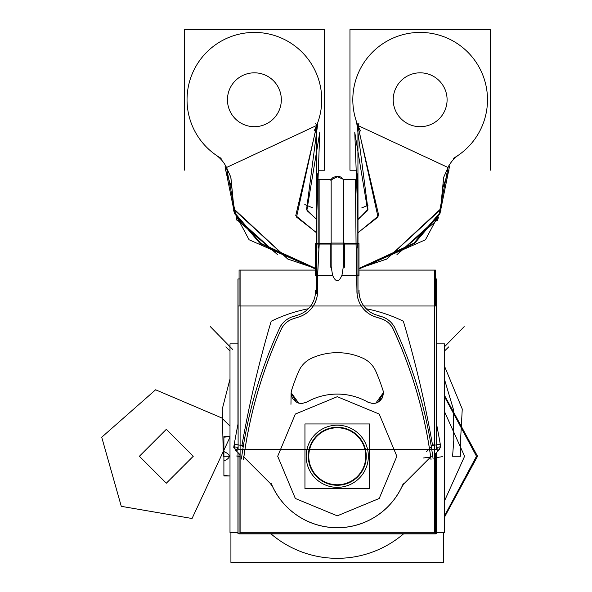 <?xml version="1.0" encoding="UTF-8"?>
<svg xmlns="http://www.w3.org/2000/svg" width="592" height="592" viewBox="0 0 592 592"><rect width="100%" height="100%" fill="white"/><g stroke="black" fill="none" stroke-linecap="round" stroke-linejoin="round"><path stroke-width="0.89" d="M436.585 532.482L444.54 532.482L444.54 343.856L436.585 343.856M237.954 532.482L229.999 532.482L229.999 343.856L237.954 343.856M234.499 443.238A7.77 7.77 0 0 0 234.269 444.2L238.11 444.873L234.269 444.2L238.11 444.873L234.269 444.2L234.232 446.657M234.269 444.207A7.77 7.77 0 0 0 237.17 451.696M238.11 423.435A1111.458 1111.458 0 0 0 233.722 447.337M440.818 447.337A1111.458 1111.458 0 0 0 436.43 423.435M437.37 451.696A7.77 7.77 0 0 0 440.27 444.207M436.43 444.873L440.27 444.2A7.77 7.77 0 0 0 440.041 443.238M439.227 449.631L440.285 446.819A7.77 7.77 0 0 1 438.776 450.29L434.439 454.715M240.1 454.715L235.727 450.334L234.254 446.812M238.11 447.952L235.727 450.334M236.43 451.037L238.11 449.358M308.321 308.75A150.331 150.331 0 0 0 271.188 321.241A150.331 150.331 0 0 1 308.321 308.75A150.331 150.331 0 0 0 271.188 321.241A150.331 150.331 0 0 1 308.321 308.75A150.331 150.331 0 0 0 271.188 321.241A1103.688 1103.688 0 0 0 241.921 445.547L243.208 446.834M241.41 459.037A454.094 454.094 0 0 1 280.645 325.859M238.11 449.594L238.11 305.99L436.43 305.99L436.43 449.594L436.43 305.99L238.11 305.99L238.11 449.594L436.43 449.594L238.11 449.594M294.091 316.298A136.656 136.656 0 0 1 298.035 315.003A136.656 136.656 0 0 0 294.091 316.298A136.656 136.656 0 0 1 298.035 315.003A136.656 136.656 0 0 0 294.091 316.298A136.656 136.656 0 0 1 298.035 315.003M431.331 446.834L432.619 445.547A1103.688 1103.688 0 0 0 403.352 321.241A150.331 150.331 0 0 0 366.219 308.75A150.331 150.331 0 0 1 403.352 321.241A150.331 150.331 0 0 0 366.219 308.75A150.331 150.331 0 0 1 403.352 321.241A150.331 150.331 0 0 0 366.219 308.75M238.11 447.478L233.892 446.745A1111.391 1111.391 0 0 1 234.158 445.191M271.188 321.241A1103.688 1103.688 0 0 0 241.921 445.547A1103.688 1103.688 0 0 1 271.188 321.241A1103.688 1103.688 0 0 0 241.921 445.547A1103.688 1103.688 0 0 1 271.188 321.241M436.43 447.478L440.655 446.753A1111.391 1111.391 0 0 0 440.381 445.191M432.619 445.547A1103.688 1103.688 0 0 0 403.352 321.241A1103.688 1103.688 0 0 1 432.619 445.547A1103.688 1103.688 0 0 0 403.352 321.241A1103.688 1103.688 0 0 1 432.619 445.547M438.117 451.037L436.43 449.358M438.82 450.334L436.43 447.952M393.895 325.859A454.094 454.094 0 0 1 433.129 459.037M237.954 452.562L237.954 533.755L436.585 533.755L436.585 452.562M436.585 424.235L436.585 278.973L434.439 278.973M237.954 424.235L237.954 278.973L240.1 278.973M377.467 315.284A24.864 24.864 0 0 1 359.048 290.272M375.557 314.715A136.656 136.656 0 0 1 381.389 316.624M379.479 316.084A21.756 21.756 0 0 1 395.426 329.196M315.492 290.272A24.864 24.864 0 0 1 297.08 315.284M293.151 316.624A136.656 136.656 0 0 1 298.982 314.715M279.113 329.196A21.756 21.756 0 0 1 295.06 316.084M335.449 427.335A28.986 28.986 0 0 1 366.256 456.269A28.986 28.986 0 0 1 335.449 485.203M337.27 484.759A28.49 28.49 0 0 0 365.76 456.269A28.49 28.49 0 0 0 337.27 427.779A28.49 28.49 0 0 0 308.78 456.269A28.49 28.49 0 0 0 337.27 484.759A28.49 28.49 0 0 1 308.78 456.269A28.49 28.49 0 0 1 337.27 427.779A28.49 28.49 0 0 1 365.76 456.269A28.49 28.49 0 0 1 337.27 484.759A28.49 28.49 0 0 1 308.78 456.269A28.49 28.49 0 0 1 337.27 427.779A28.49 28.49 0 0 0 308.78 456.269A28.49 28.49 0 0 0 337.27 484.759A28.49 28.49 0 0 0 365.76 456.269A28.49 28.49 0 0 0 337.27 427.779A28.49 28.49 0 0 1 365.76 456.269A28.49 28.49 0 0 1 337.27 484.759A28.49 28.49 0 0 0 365.76 456.269A28.49 28.49 0 0 0 337.27 427.779A28.49 28.49 0 0 0 308.78 456.269A28.49 28.49 0 0 0 337.27 484.759M339.09 485.203A28.986 28.986 0 0 1 308.284 456.269A28.986 28.986 0 0 1 339.09 427.335M369.593 488.592L304.947 488.592L304.947 423.946L369.593 423.946L369.593 488.592M335.316 425.248A31.08 31.08 0 0 1 368.35 456.269A31.08 31.08 0 0 1 335.316 487.29M339.223 487.29A31.08 31.08 0 0 1 306.19 456.269A31.08 31.08 0 0 1 339.223 425.248M403.552 533.866A102.046 102.046 0 0 1 337.27 558.315A102.046 102.046 0 0 0 403.552 533.866A102.046 102.046 0 0 1 270.988 533.866A102.046 102.046 0 0 0 403.552 533.866A102.046 102.046 0 0 1 270.988 533.866A102.046 102.046 0 0 0 337.27 558.315A102.046 102.046 0 0 1 270.988 533.866M443.623 532.482L443.623 562.4L230.917 562.4L230.917 532.482M315.558 270.1L240.1 270.1L240.1 532.785L434.439 532.785L434.439 270.1L358.989 270.1M401.946 486.676A71.462 71.462 0 0 1 272.594 486.676A71.462 71.462 0 0 0 401.946 486.676A71.462 71.462 0 0 1 272.594 486.676A71.462 71.462 0 0 0 401.946 486.676A71.462 71.462 0 0 1 272.594 486.676M243.837 456.994L270.322 483.479L272.586 486.683L270.322 483.479L243.837 456.994A452.014 452.014 0 0 1 281.207 329.322A452.014 452.014 0 0 0 243.837 456.994A452.014 452.014 0 0 1 281.207 329.322A19.647 19.647 0 0 1 292.537 319.014A19.647 19.647 0 0 0 281.207 329.322A19.647 19.647 0 0 1 292.537 319.014A134.554 134.554 161.8 0 1 298.427 317.083A134.554 134.554 161.8 0 0 292.537 319.007A134.554 134.554 -18.2 0 1 298.427 317.083A26.936 26.936 0 0 0 317.586 291.294L317.586 275.147L332.556 275.147L331.165 266.333L332.556 275.147L317.586 275.147L317.586 291.294A26.936 26.936 0 0 1 298.427 317.083A26.936 26.936 0 0 0 317.586 291.294A26.936 26.936 0 0 1 298.427 317.083A134.554 134.554 161.8 0 0 292.537 319.007A19.647 19.647 0 0 0 281.207 329.322A452.014 452.014 0 0 0 243.837 456.994L270.322 483.479L272.586 486.683L270.322 483.479L243.837 456.994A452.014 452.014 0 0 1 281.207 329.322A19.647 19.647 0 0 1 292.537 319.014A134.554 134.554 -18.2 0 1 298.427 317.083A26.936 26.936 0 0 0 317.586 291.294L317.586 275.147L332.556 275.147C335.686 282.532 338.831 282.532 341.984 275.147L356.954 275.147L356.954 291.294A26.936 26.936 0 0 0 376.112 317.083A134.554 134.554 -162.1 0 1 382.01 319.007A134.554 134.554 17.9 0 0 376.112 317.083A26.936 26.936 0 0 1 356.954 291.294A26.936 26.936 0 0 0 376.112 317.083A26.936 26.936 0 0 1 356.954 291.294L356.954 275.147L341.984 275.147L343.375 266.333L341.984 275.147C338.831 282.532 335.686 282.532 332.556 275.147L317.586 275.147L319.14 244.067L331.165 244.067L331.165 179.317L331.165 244.067L319.14 244.067L319.14 179.317L319.14 244.067L319.14 179.317L319.14 244.067L356.058 244.067L356.954 291.294A26.936 26.936 0 0 0 376.112 317.083A134.554 134.554 -162.1 0 1 382.01 319.007A134.554 134.554 17.9 0 0 376.112 317.083A134.554 134.554 17.9 0 1 382.01 319.007M382.003 319.014A19.647 19.647 -47.7 0 1 393.332 329.322A452.014 452.014 0 0 1 430.702 456.994L404.218 483.479L401.953 486.683L404.218 483.479L430.702 456.994A452.014 452.014 0 0 0 393.332 329.322A19.647 19.647 132.3 0 0 382.003 319.014A19.647 19.647 -47.7 0 1 393.332 329.322A19.647 19.647 132.3 0 0 382.003 319.014A19.647 19.647 132.3 0 1 393.332 329.322A452.014 452.014 0 0 1 430.702 456.994A452.014 452.014 0 0 0 393.332 329.322A452.014 452.014 0 0 1 430.702 456.994L404.218 483.479L401.953 486.683L404.218 483.479L430.702 456.994M337.27 396.699L295.341 414.052L277.692 456.269L295.341 498.486L337.27 515.839L379.206 498.486L396.847 456.269L379.206 414.052L337.27 396.699L379.206 414.052L396.847 456.269L379.206 498.486L337.27 515.839L295.341 498.486L277.692 456.269L295.341 414.052L337.27 396.699L379.206 414.052L396.847 456.269L379.206 498.486L337.27 515.839L295.341 498.486L277.692 456.269L295.341 414.052L337.27 396.699L295.341 414.052L277.692 456.269L295.341 498.486L337.27 515.839L379.206 498.486L396.847 456.269L379.206 414.052L337.27 396.699L379.206 414.052L396.847 456.269L379.206 498.486L337.27 515.839L295.341 498.486L277.692 456.269L295.341 414.052L337.27 396.699M291.153 393.155L291.812 396.914L291.153 393.155L296.451 402.205L291.153 393.155L298.79 403.189L302.216 403.485L307.093 401.894A62.175 62.175 0 0 1 367.44 401.901L372.324 403.485L375.742 403.189L383.431 392.674M298.694 403.159L302.534 403.455L298.694 403.159M378.036 402.234L382.306 397.839L378.036 402.234L383.387 393.155L378.036 402.234L383.387 393.155L382.728 396.914L383.387 393.155M291.234 394.154A10.36 10.36 0 0 1 292.034 389.048M291.109 392.688L298.797 403.189L302.216 403.485L307.1 401.901A62.175 62.175 0 0 1 367.44 401.901L367.447 401.894A62.175 62.175 0 0 0 308.78 400.999M435.46 305.99L435.46 270.078L358.989 270.078M315.558 270.078L239.079 270.078L239.079 305.99M435.46 453.687L435.46 533.866L239.079 533.866L239.079 453.687M299.012 370.592A207.341 207.341 -83.7 0 0 291.382 390.927M312.702 357.738A25.878 25.878 0 0 0 298.242 372.427M338.269 352.677A62.167 62.167 0 0 0 310.881 358.545M363.658 358.545A62.167 62.167 -168 0 0 336.278 352.677M376.297 372.427A25.878 25.878 0 0 0 361.838 357.738M383.165 390.935A207.341 207.341 0 0 0 375.528 370.592M382.513 389.055A10.36 10.36 0 0 1 383.313 394.154M372.59 403.507L372.013 403.455M305.531 402.804A62.175 62.175 0 0 1 369.008 402.804M392.178 326.917A451.977 451.977 0 0 1 431.028 459.644M431.228 456.462L403.685 484.004L431.205 456.439M403.833 483.864L410.87 476.819M404.24 483.39A11.44 11.44 0 0 0 401.887 486.735M403.219 483.708A71.432 71.432 0 0 1 271.321 483.708M272.653 486.735A11.44 11.44 0 0 0 270.3 483.39M243.334 456.439L270.877 483.982M243.453 456.602L250.497 463.647M381.699 318.94A19.61 19.61 -90 0 1 393.428 329.626M375.987 317.083A134.517 134.517 -162.5 0 1 382.114 319.081M356.932 290.605A26.973 26.973 0 0 0 376.771 317.305M356.924 291.619L356.924 274.829M357.057 243.519L357.99 243.571M357.953 243.564L343.375 243.564L358.989 243.571L358.989 275.65L341.821 275.65L357.953 275.65L357.953 243.564M331.165 243.564L316.594 243.564L316.594 275.65L332.719 275.65L315.558 275.65L315.558 243.571L331.165 243.571M355.4 179.317L356.058 244.067L355.4 179.317L356.058 244.067L355.4 179.317L356.058 244.067L356.954 275.147L341.984 275.147L356.954 275.147L356.058 244.067L343.375 244.067L343.375 179.317L343.375 244.067L331.165 244.067L343.375 244.067L343.375 266.333L341.984 275.147L343.375 266.333L343.375 244.067L357.99 244.067L343.375 244.067L343.375 266.333L341.984 275.147L356.954 275.147L356.058 244.067L343.375 244.067L356.058 244.067L356.954 275.147M319.236 243.586L317.623 275.606M317.586 275.147L319.14 244.067L317.586 275.147L332.556 275.147L331.165 266.333L331.165 244.067L316.55 244.067L331.165 244.067L331.165 266.333L332.556 275.147L331.165 266.333L331.165 244.067L319.14 244.067L317.586 275.147L319.14 244.067L319.14 179.317M317.623 274.829L317.623 291.619M297.776 317.305A26.973 26.973 0 0 0 317.608 290.605M292.426 319.081A134.517 134.517 -18 0 1 298.553 317.083M281.111 329.626A19.617 19.617 0 0 1 292.84 318.94M243.519 459.644A451.977 451.977 0 0 1 282.362 326.917M316.55 293.484L316.55 179.716M357.99 293.484L357.99 179.716M357.99 181.914L357.057 179.916M357.057 179.909A2.59 2.59 6.2 0 1 357.99 181.907L357.99 181.907A2.59 2.59 6.2 0 0 357.057 179.909A2.59 2.59 6.2 0 1 357.99 181.907M318.141 248.137L318.141 179.317L331.165 179.317L332.593 177.837L336.138 176.29L343.375 179.317L357.057 179.317L357.057 248.137M318.141 179.517A2.59 2.59 173.8 0 0 316.55 181.907L316.55 181.907A2.59 2.59 173.8 0 1 318.141 179.517L316.55 181.914M331.165 243.075L343.375 243.075M330.173 267.31L330.173 243.075M344.366 267.31L344.366 243.075M316.55 243.075L316.55 276.146M357.99 275.147L341.984 275.147C338.831 282.532 335.686 282.532 332.556 275.147L316.55 275.147L332.556 275.147C335.686 282.532 338.831 282.532 341.984 275.147C338.831 282.532 335.686 282.532 332.556 275.147L316.55 275.147M357.99 243.075L357.99 276.146M421.844 126.644A26.936 26.936 0 0 1 393.214 99.759A26.936 26.936 0 0 1 421.844 72.875M418.463 72.875A26.936 26.936 0 0 1 447.093 99.759A26.936 26.936 0 0 1 418.463 126.644M355.792 170.222L349.961 170.222L349.961 29.6L490.272 29.6L490.272 170.222M357.99 232.663L357.916 125.489L357.99 232.663L357.916 125.489L357.99 232.663L378.007 217.094L357.916 125.489L448.055 167.514A31.08 31.08 0 0 1 458.519 155.104M360.484 130.973A67.34 67.34 0 0 1 388.263 40.448A67.34 67.34 0 0 1 479.098 67.192A67.34 67.34 0 0 1 453.391 158.33M357.99 218.063L357.176 173.774M357.99 233.714L357.916 125.482L358.885 123.417M367.247 210.87L357.99 219.195L354.786 132.512L367.647 210.13M316.55 218.063L317.371 173.774M316.55 233.714L316.624 125.489L315.654 123.417M307.292 210.87L316.55 219.195L319.754 132.512L306.893 210.13M316.55 232.663L316.624 125.489L316.55 232.663L316.624 125.489L316.55 232.663L296.533 217.094L316.624 125.489L226.484 167.514L235.424 213.66L260.724 243.253L315.558 268.368L287.838 259.074M316.55 232.811L295.756 215.636L317.083 124.342M315.558 268.946L259.992 243.416L234.587 213.69L225.086 166.648M357.99 232.811L378.784 215.636L357.457 124.342M358.989 268.946L414.548 243.416L439.952 213.69L449.461 166.648M443.697 177.282L448.055 167.514L357.916 125.489L448.055 167.514L357.916 125.489L448.055 167.514L439.123 213.66L413.823 243.253L358.989 268.368L386.702 259.074M358.989 268.457L386.591 259.126L440.626 208.939L443.734 177.149L448.936 165.531M396.943 254.649L438.302 217.345L396.943 254.649L437.784 219.588L438.472 217.012L437.577 220.372M443.652 177.415L440.515 209.339M440.411 209.731L386.82 259.022M315.558 268.457L287.949 259.126L233.914 208.939L230.806 177.149L225.604 165.531M277.596 254.649L236.238 217.345L277.596 254.649L236.756 219.588L236.067 217.012L236.963 220.372M216.028 155.104A31.08 31.08 0 0 1 226.484 167.514L316.624 125.489L226.484 167.514L316.624 125.489L226.484 167.514L230.843 177.282M230.887 177.415L234.025 209.339M234.129 209.731L287.719 259.022M316.55 219.602L306.582 209.383L317.786 123.232M315.255 268.872L249.091 239.775L233.559 210.663M231.576 187.331L225.559 170.222M357.99 219.602L367.958 209.383L356.761 123.232M359.285 268.872L425.448 239.775L440.981 210.663M442.971 187.331L448.98 170.222M252.695 126.644A26.936 26.936 0 0 0 281.326 99.759A26.936 26.936 0 0 0 252.695 72.875M256.077 72.875A26.936 26.936 0 0 0 227.454 99.759A26.936 26.936 0 0 0 256.077 126.644M318.748 170.222L324.579 170.222L324.579 29.6L184.267 29.6L184.267 170.222M314.063 130.973A67.34 67.34 0 0 0 286.276 40.448A67.34 67.34 0 0 0 195.441 67.192A67.34 67.34 0 0 0 221.149 158.33M226.891 168.424A31.08 31.08 0 0 0 215.199 154.556M447.648 168.424A31.08 31.08 0 0 1 459.34 154.556M361.719 207.925L368.002 205.276M444.54 346.727L464.18 326.666M229.999 350.967L225.833 346.905M312.82 207.925L304.806 204.543M238.11 444.873L234.269 444.2M234.328 444.215L242.898 445.717M232.789 349.569L210.36 326.666M444.54 350.967L448.714 346.905M434.439 457.949L442.32 456.661M440.211 444.215L431.642 445.717M426.573 451.592L433.322 444.836M356.058 244.067L343.375 244.067L343.375 179.361L343.375 244.067L319.14 244.067M444.54 515.817L476.486 456.269L444.54 396.721L476.486 456.269L444.54 515.817L476.486 456.269L444.54 396.721L476.486 456.269L444.54 515.817M229.999 436.585L223.902 436.585L223.902 451.555C231.021 454.7 231.021 457.838 223.902 460.983L223.902 475.953L229.999 475.953L223.902 475.953L229.999 475.953L223.902 475.953L223.902 460.983C231.021 457.838 231.021 454.7 223.902 451.555C231.021 454.7 231.021 457.838 223.902 460.983C231.021 457.838 231.021 454.7 223.902 451.555L223.902 436.585L223.902 451.555L223.902 436.585L229.999 436.585M444.54 411.773L464.594 456.269L444.54 500.847L464.594 456.269L444.54 500.847L464.594 456.269L444.54 411.773M444.54 517.082L477.544 456.269L444.54 395.456L477.544 456.269L444.54 517.082L477.544 456.269L444.54 395.456L477.544 456.269L444.54 517.082M229.999 436.63L223.902 437.17L223.902 475.457L229.999 475.998L223.902 475.457L229.999 475.998L223.902 475.457L223.902 437.17L223.902 475.457L223.902 437.17L229.999 436.63M383.446 393.155L382.099 398.201L380.264 400.525L377.925 402.301L375.765 403.189L372.324 403.485L367.44 401.901A62.175 62.175 0 0 0 307.1 401.901M430.65 457.002L423.443 457.993M401.953 486.683L404.218 483.479M270.322 483.479L272.586 486.683M243.312 456.462L270.855 484.004M240.1 456.476L236.585 455.988M229.999 379.021L222.274 409.042L223.31 456.269L229.999 456.269L223.31 456.269L222.274 409.042L229.999 379.021M229.999 440.426L229.999 422.903L229.999 440.426M444.54 379.583L453.309 409.042L453.805 440.122L452.577 456.269L460.561 456.269L460.561 440.122L462.256 409.042L444.54 366.27L462.256 409.042L460.561 440.122L460.561 456.269L452.577 456.269L453.805 440.122L453.309 409.042L444.54 379.583M331.165 193.821L331.165 244.067L343.375 244.067L343.375 266.333L343.375 244.067L357.99 244.067M444.54 411.692L464.594 456.269L444.54 411.692M343.908 244.067L330.639 244.067M344.366 244.067L330.173 244.067M331.165 266.333L331.165 244.067L331.165 266.333M316.55 244.067L331.165 244.067M357.99 219.195L354.786 132.512M316.55 219.195L319.754 132.512M226.484 167.514L235.424 213.66L260.724 243.253L315.558 268.368L260.724 243.253L235.424 213.66L226.484 167.514L235.424 213.66L260.724 243.253L315.558 268.368M448.055 167.514L439.123 213.66L413.823 243.253L358.989 268.368L413.823 243.253L439.123 213.66L448.055 167.514L439.123 213.66L413.823 243.253L358.989 268.368M229.999 426.077L221.674 417.908L155.607 389.788L101.728 437.244L121.286 506.33L192.052 518.503L229.999 437.111L192.052 518.503L229.999 437.111L192.052 518.503L229.999 437.111L192.052 518.503L229.999 437.111L192.052 518.503L121.286 506.33L101.728 437.244L155.607 389.788L221.674 417.908L155.607 389.788L101.728 437.244L121.286 506.33L192.052 518.503L121.286 506.33L101.728 437.244L155.607 389.788L221.674 417.908L155.607 389.788L101.728 437.244L121.286 506.33L192.052 518.503L121.286 506.33L101.728 437.244L155.607 389.788L221.674 417.908L155.607 389.788L101.728 437.244L121.286 506.33L192.052 518.503L121.286 506.33L101.728 437.244L155.607 389.788L221.674 417.908L229.999 426.077M193.258 456.269L166.322 483.205L139.386 456.269L166.322 429.333L193.258 456.269L166.322 483.205L139.386 456.269L166.322 429.333L193.258 456.269L166.322 483.205L139.386 456.269L166.322 429.333L193.258 456.269L166.322 483.205L139.386 456.269L166.322 429.333L193.258 456.269L166.322 483.205L139.386 456.269L166.322 429.333L193.258 456.269L166.322 483.205L139.386 456.269L166.322 429.333L193.258 456.269L166.322 483.205L139.386 456.269L166.322 429.333L193.258 456.269L166.322 483.205L139.386 456.269L166.322 429.333L193.258 456.269M235.771 450.29L234.972 449.025M438.776 450.29L439.567 449.025M440.307 446.657L440.27 444.2M291.094 393.155L290.961 404.314L291.094 393.169L291.538 396.196L292.596 398.453L296.074 401.975L298.834 403.204M347.393 179.317L355.888 179.317M343.375 179.317L340.563 176.964L338.321 176.283L330.639 180.153M322.536 179.317L331.424 179.317"/></g></svg>
